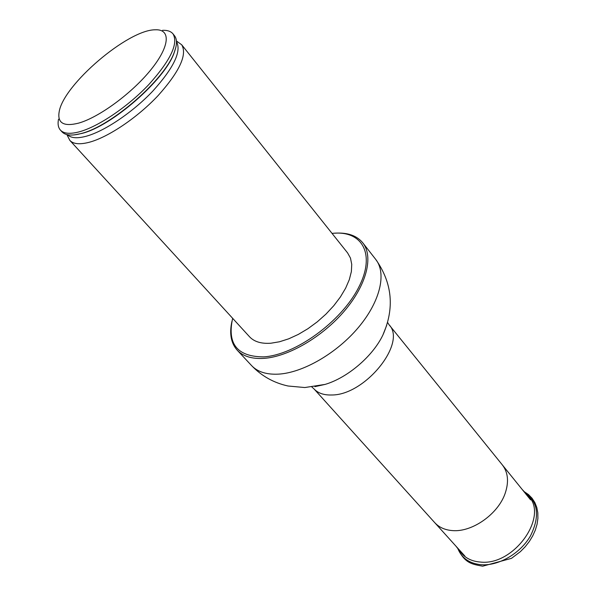 <?xml version="1.0" encoding="UTF-8"?>
<svg xmlns="http://www.w3.org/2000/svg" width="596" height="596" viewBox="0 0 596 596"><rect width="100%" height="100%" fill="white"/><g stroke="black" fill="none" stroke-linecap="round" stroke-linejoin="round"><path stroke-width="0.89" d="M455.903 546.107L460.82 552.418C465.312 558.117 471.771 561.328 480.19 562.035C514.192 566.297 549.832 515.086 527.654 495.313L522.193 489.472M78.665 123.111C99.159 117.367 132.223 93.021 151.041 69.561C170.039 46.063 170.955 28.966 155.273 29.8C127.969 29.554 63.169 84.923 59.146 111.929C57.276 123.141 63.787 126.866 78.665 123.111M58.512 119.207C57.574 123.983 58.214 127.619 60.427 130.114C63.824 133.735 70.246 134.264 79.685 131.709C98.698 126.449 127.954 106.624 148.836 84.535C170.516 60.419 178.584 43.545 173.034 33.905C170.918 31.327 167.424 30.128 162.559 30.314M60.427 130.114L62.006 131.835C65.009 135.069 70.462 135.858 78.359 134.212L81.287 133.482C111.318 126.278 165.114 79.238 174.278 52.254C177.139 44.715 177.213 39.209 174.486 35.73L173.034 33.905M66.871 134.569L69.836 140.395C73.308 144.098 79.775 144.724 89.236 142.273C108.278 137.222 137.408 117.621 158.096 95.606C179.552 71.565 187.427 54.631 181.72 44.804L176.431 40.968M69.836 140.395L249.523 336.755C254.172 341.739 261.294 343.899 270.889 343.221L279.502 341.769L288.762 338.804L298.358 334.393L307.976 328.672L317.296 321.825L325.997 314.077L333.782 305.703L340.39 296.979L345.62 288.196L349.308 279.658L351.364 271.634L351.744 264.371L350.47 258.083L347.617 252.942L181.72 44.804M232.663 318.324C226.949 343.929 237.29 356.78 263.678 356.877C295.035 355.097 341.039 321.847 358.434 287.883C376.255 253.903 362.1 229.892 332.054 233.409M231.941 321.363C229.229 333.536 230.98 343.14 237.201 350.172C243.034 356.348 251.922 359.083 263.857 358.375C288.404 356.758 322.66 336.792 344.719 310.635C366.853 284.478 373.61 256.399 362.8 242.863C356.825 235.621 347.61 232.395 335.161 233.17M457.832 548.581C461.729 558.161 469.521 563.54 481.203 564.725C498.606 566.103 520.383 553.461 530.485 535.864C540.192 516.114 538.143 501.415 524.331 491.767M434.871 522.781C439.245 527.497 445.234 530.12 452.841 530.626C472.375 532.116 497.854 514.199 505.028 493.741C509.029 482.127 508.165 472.568 502.443 465.051M74.575 134.852L81.928 133.415C111.713 126.27 165.01 79.663 174.106 52.902L175.507 48.626M67.504 134.718C70.902 138.138 77.13 138.652 86.189 136.246C104.613 131.247 132.789 112.249 152.941 90.942C173.853 67.676 181.706 51.234 176.476 41.616M314.941 386.648L325.073 384.413L304.802 387.542L288.062 386.007C273.788 382.878 261.622 376.069 251.564 365.572C257.494 371.844 266.419 374.705 278.347 374.146C302.887 372.835 336.859 353.249 358.561 327.286C380.345 301.323 386.744 273.214 375.763 259.454L362.8 242.863M464.858 556.031L313.936 388.83C317.929 393.166 323.829 395.223 331.637 394.984C365.013 395.394 407.217 342.789 389.002 324.693L530.596 499.865M314.919 386.648L325.073 384.413C347.58 377.79 372.843 356.199 382.9 335.004L386.692 325.349L382.9 335.004C394.716 308.221 392.332 283.04 375.763 259.454M524.271 491.693L528.51 494.598L532.072 498.256L534.865 502.577L536.795 507.449L537.815 512.769L537.905 518.386L537.078 524.197L535.335 530.075L532.727 535.878L529.315 541.496L525.173 546.793L520.39 551.643L511.495 558.348L482.648 566.2C471.898 564.114 464.947 563.496 457.773 548.506M175.745 47.732L174.278 52.254M73.658 134.949L78.359 134.212M251.564 365.572L237.201 350.172M387.564 322.414L389.002 324.693M313.936 388.83L311.909 387.057"/></g></svg>
